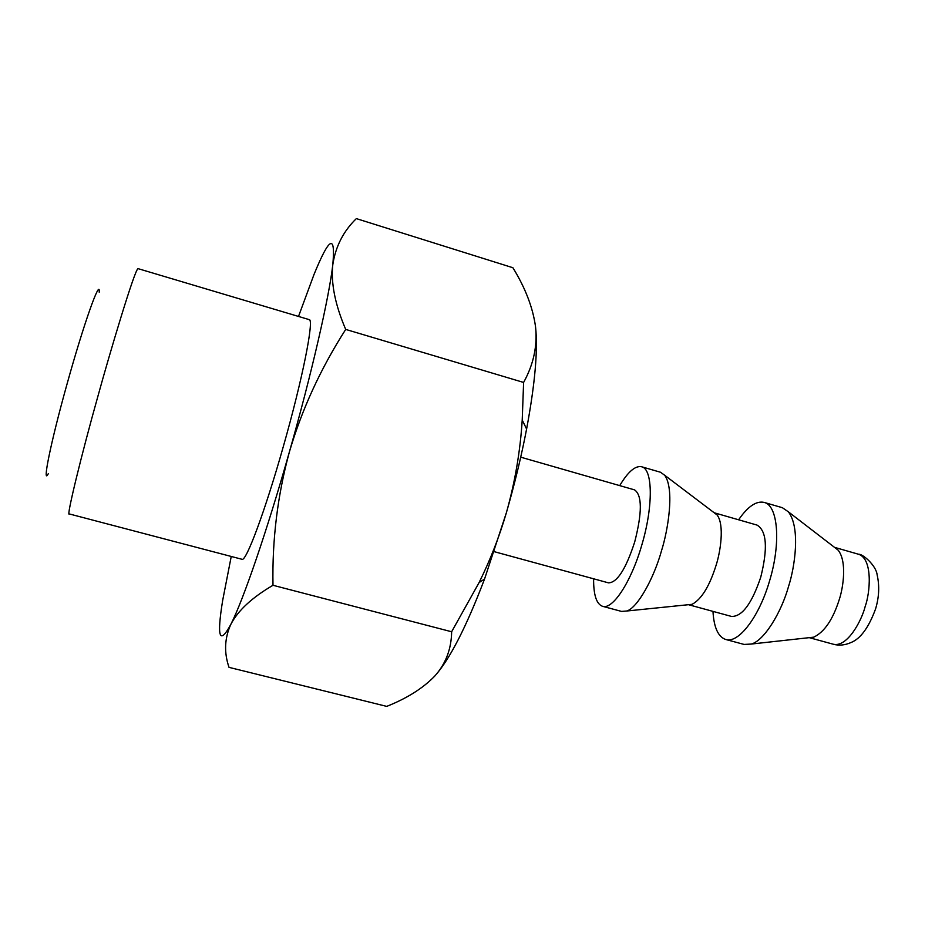 <?xml version="1.0" encoding="UTF-8"?>
<svg xmlns="http://www.w3.org/2000/svg" width="925" height="925" viewBox="0 0 925 925"><rect width="100%" height="100%" fill="white"/><g stroke="black" fill="none" stroke-linecap="round" stroke-linejoin="round"><path stroke-width="1.39" d="M48.354 473.588C41.845 486.411 50.597 442.902 66.808 384.881C83.632 324.062 100.409 277.003 99.206 292.207M98.247 395.044C81.169 455.701 66.022 518.243 69.294 513.942L241.957 559.278C245.923 562.331 265.024 511.386 283.258 446.752C302.66 378.73 314.442 318.836 309.147 319.611L138.056 268.643C134.83 268.782 108.942 355.986 98.247 395.044M231.238 556.468L222.671 600.406C216.67 637.487 219.398 645.465 230.857 624.329C243.125 600.394 267.071 530.834 289.317 452.175C311.667 373.631 329.173 297.029 332.792 264.735C335.648 233.516 329.404 236.742 314.038 274.424L298.509 316.442M809.479 637.626L813.711 637.163C824.429 632.076 832.986 619.438 839.368 599.25C843.334 587.132 847.069 561.209 838.108 550.121L834.685 547.496M356.345 218.612C343.383 231.192 335.532 246.57 332.792 264.735C330.803 283.108 335.104 304.672 345.707 329.416C320.605 368.682 301.804 409.59 289.317 452.175C277.546 495.488 272.1 539.853 272.991 585.282C251.993 597.585 237.945 610.593 230.857 624.329C224.521 638.227 223.919 652.576 229.03 667.364L386.719 706.388C407.139 698.259 423.164 688.131 434.819 676.013C445.769 663.757 451.377 649.003 451.643 631.763L479.092 582.565C490.25 560.03 499.338 536.743 506.38 512.727C514.959 482.33 520.243 451.435 522.22 420.042L523.608 382.441C533.552 364.438 537.541 345.915 535.552 326.872C532.916 307.655 525.354 287.941 512.889 267.73L356.345 218.612M813.711 637.163L751.25 644.054C763.923 640.921 781.371 612.639 788.667 586.045C794.737 567.395 800.738 527.643 788.331 511.791L782.4 507.721L764.119 502.402C756.315 500.679 747.805 506.472 738.612 519.792M712.967 611.379C713.903 627.497 718.147 636.862 725.697 639.476C738.358 643.893 759.171 617.021 769.623 580.715C781.197 542.697 777.948 505.281 764.119 502.402M345.707 329.416L523.608 382.441M714.216 512.774L757.043 525.088C766.732 530.892 767.958 548.271 760.732 577.246C751.771 603.771 742.012 616.836 731.444 616.42L688.489 604.696M272.991 585.282L451.643 631.763M688.558 604.684L692.062 604.326C701.543 599.261 709.602 586.08 716.251 564.793C720.286 552.248 724.726 525.042 717.106 514.971L714.262 512.808M751.25 644.054L744.07 644.424L725.697 639.476M593.607 578.796C593.492 594.891 596.452 604.06 602.499 606.291L621.542 611.413L626.641 611.02C637.267 608.303 653.917 578.426 661.583 550.491C667.746 531.17 674.915 489.475 664.705 475.277L660.543 472.259L641.615 466.755C635.29 465.472 627.994 471.762 619.715 485.613M535.552 326.872C538.038 349.638 535.055 383.69 526.602 429.027C521.423 456.037 514.682 483.925 506.38 512.727L484.55 579.038C466.235 627.127 449.654 659.456 434.819 676.013M602.499 606.291C612.639 610.049 631.22 581.975 641.823 544.964C653.432 506.172 652.819 468.848 641.615 466.755M520.717 457.17L634.55 489.88C642.193 495.153 642.239 512.519 634.7 541.969C625.878 569.072 617.137 582.704 608.488 582.854L494.239 551.67M834.489 547.334L858.666 554.283C873.107 559.139 870.124 593.064 865.176 606.476C861.892 620.039 847.577 647.454 833.448 644.263L809.225 637.649M858.666 554.283C862.285 553.566 876.16 565.302 877.143 574.876C879.64 585.895 879.097 597.296 875.524 609.078C868.644 627.682 860.435 638.851 850.884 642.586C844.907 645.222 839.102 645.777 833.46 644.274M788.331 511.791L838.108 550.121M664.705 475.277L717.106 514.971M692.062 604.326L626.641 611.02M479.092 582.565L484.55 579.038M526.602 429.027L522.232 420.042"/></g></svg>
